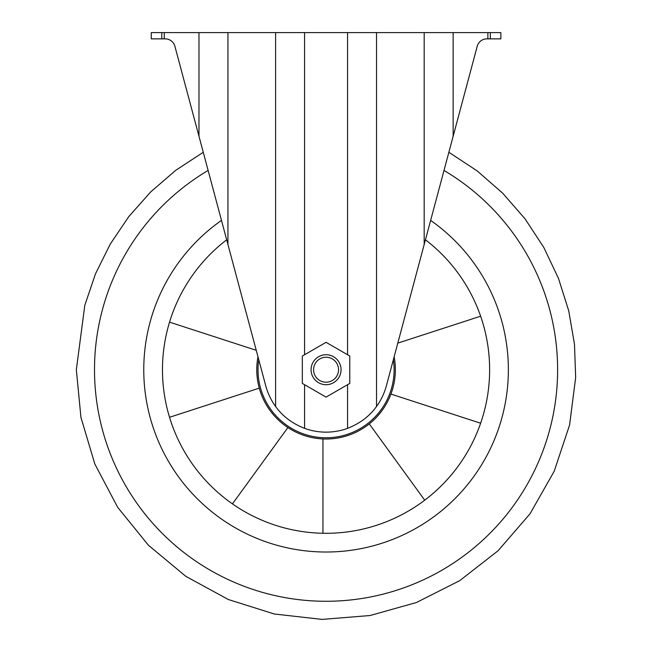 <?xml version="1.0" encoding="UTF-8"?>
<svg xmlns="http://www.w3.org/2000/svg" width="652" height="652" viewBox="0 0 652 652"><rect width="100%" height="100%" fill="white"/><g stroke="black" fill="none" stroke-linecap="round" stroke-linejoin="round"><path stroke-width="0.98" d="M397.801 343.123L480.63 316.212M480.63 423.221L390.931 394.077M369.276 423.89L424.713 500.182M322.944 533.254L322.944 438.943M287.899 427.557L232.462 503.857M169.569 417.28L259.26 388.144M256.244 350.311L169.569 322.153M161.786 38.867L161.786 32.6L151.256 32.6L151.256 38.867L165.249 38.867A9.992 9.992 0 0 1 174.899 46.276L265.755 385.854C267.776 393.327 271.053 400.206 275.6 406.473C282.642 416.278 292.292 423.564 304.565 428.331A62.429 62.429 0 0 0 347.557 428.331C359.847 423.555 369.505 416.269 376.522 406.473C381.07 400.206 384.346 393.327 386.367 385.854L424.183 244.524L424.183 32.6L500.866 32.6L500.866 38.867L487.867 38.867L487.867 32.6M161.786 32.6L424.183 32.6M487.867 38.867L486.873 38.867A9.992 9.992 0 0 0 477.223 46.276L424.183 244.524M174.899 46.276A9.992 9.992 0 0 0 165.249 38.867M486.873 38.867A9.992 9.992 0 0 0 477.223 46.276M302.341 356.025L302.341 383.417L326.065 397.109L349.782 383.417L349.782 356.025L326.065 342.324L302.341 356.025M313.579 369.717A12.486 12.486 0 0 1 332.308 358.902A12.486 12.486 0 0 1 332.308 380.532A12.486 12.486 0 0 1 313.579 369.717M311.077 369.717A14.98 14.98 0 0 1 333.555 356.742A14.98 14.98 0 0 1 333.555 382.691A14.98 14.98 0 0 1 311.077 369.717M393.368 359.7A68.044 68.044 0 0 1 331.086 437.582A68.044 68.044 0 0 1 258.754 359.7M394.142 356.799A69.299 69.299 0 0 1 332.553 438.706A69.299 69.299 0 0 1 257.98 356.799M425.446 239.806A163.562 163.562 0 0 1 398.511 516.36A163.562 163.562 0 0 1 226.676 239.806M430.638 220.4A182.291 182.291 0 0 1 410.23 531.421A182.291 182.291 0 0 1 143.766 369.717A182.291 182.291 0 0 1 221.484 220.4M444.004 170.449A231.55 231.55 0 0 1 440.752 570.875A231.55 231.55 0 0 1 94.507 369.717A231.55 231.55 0 0 1 208.118 170.449M304.565 428.331L304.565 384.696M347.557 428.331L347.557 384.696M490.337 38.867L490.337 32.6M164.255 38.867L164.255 32.6M198.974 136.276L198.974 32.6M227.939 244.524L227.939 32.6M347.557 354.737L347.557 32.6M304.565 354.737L304.565 32.6M453.148 136.276L453.148 32.6M275.6 406.473L275.6 32.6M376.522 406.473L376.522 32.6M203.261 152.283L175.747 170.302L150.759 191.867L128.77 216.627L110.221 244.15L95.461 273.905L84.809 305.275L76.341 369.717L80.929 417.353L94.858 464.069L117.702 507.354L148.469 545.284L185.853 576.368L228.347 599.522L274.329 614.013L322.137 619.4L370.1 615.521L416.514 602.481L459.709 580.663L498.046 550.769L529.994 513.833L554.184 471.282L569.579 425.031L575.659 377.565L574.493 344.329L568.764 310.963L558.487 278.42L543.833 247.515L525.113 218.925L502.725 193.22L477.142 170.881L448.861 152.283"/></g></svg>
